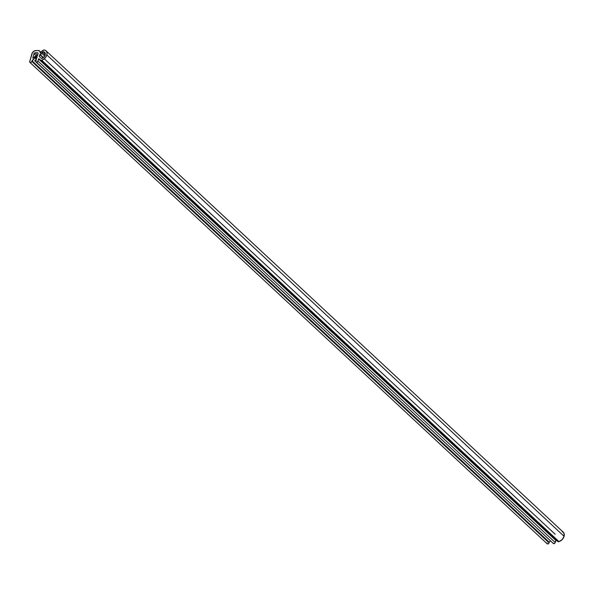 <?xml version="1.0" encoding="UTF-8"?>
<svg xmlns="http://www.w3.org/2000/svg" width="594" height="594" viewBox="0 0 594 594"><rect width="100%" height="100%" fill="white"/><g stroke="black" fill="none" stroke-linecap="round" stroke-linejoin="round"><path stroke-width="0.89" d="M45.998 50.772L563.246 532.172A6.014 4.269 -47.1 0 1 564.092 536.323L562.162 539.597L558.976 541.609A2.005 1.426 -47.1 0 1 557.684 541.424L40.437 60.024L557.684 541.424L558.976 541.609L41.729 60.217A2.005 1.426 132.9 0 1 40.437 60.024L557.684 541.424L39.011 58.769L38.565 59.006L555.813 540.406L556.259 540.169L554.803 543.213L553.764 543.659L553.133 543.065A1.255 0.891 -47.1 0 0 555.227 542.508L37.979 61.115L38.565 59.006L37.979 61.115L555.227 542.508L555.813 540.406L38.565 59.006L38.833 58.739L40.696 60.187L41.729 60.217L558.976 541.609A6.014 4.269 -47.1 0 0 564.092 536.323L46.844 54.923A6.014 4.269 132.9 0 1 41.729 60.217L44.186 58.865L46.102 56.638L47.008 54.113L46.778 51.923L45.53 50.408L44.015 50.022L42.07 50.973L40.37 53.156L39.746 51.136L38.083 50.497A3.512 2.487 132.9 0 1 39.62 51.002A3.512 2.487 132.9 0 1 40.206 52.948L41.335 51.871A3.007 2.131 132.9 0 1 44.921 50.119A6.014 4.269 132.9 0 1 45.998 50.772A6.014 4.269 132.9 0 1 46.844 54.923L564.092 536.323L564.025 533.323L562.169 531.519M43.421 51.685A4.01 2.844 132.9 0 1 44.632 52.242A4.01 2.844 132.9 0 1 45.196 55.004L43.822 57.276L41.573 58.591L39.241 56.549L39.761 54.693L39.241 56.549L41.573 58.591A4.01 2.844 132.9 0 0 45.196 55.004L44.758 52.369L43.421 51.685L45.27 53.401L43.421 51.685L42.352 52.302A1.002 0.713 132.9 0 1 43.421 51.685M35.484 56.942L36.769 58.145L35.484 56.942L31.979 60.774L549.227 542.166L550.467 540.822L549.227 542.166L31.979 60.774L31.801 61.427L549.049 542.827L549.227 542.166L549.049 542.827L31.801 61.427A1.255 0.891 132.9 0 1 29.737 61.538L31.868 53.846A3.512 2.487 132.9 0 1 35.61 50.624L38.083 50.497L34.437 50.913L32.418 52.658L29.7 61.746L30.094 62.519L31.282 62.221L35.484 56.942M36.858 57.826L35.633 56.682L36.858 57.826M43.147 57.848L39.805 54.596L41.424 53.712L42.352 52.302L45.203 54.96L42.352 52.302L41.758 53.274A1.856 1.314 132.9 0 1 40.073 54.418L43.481 57.588L40.073 54.418L39.761 54.693L43.147 57.848M37.979 61.115A1.255 0.891 132.9 0 1 35.885 61.665L552.123 542.344L34.794 60.885L35.447 60.128L36.1 60.558L36.442 59.326L35.432 58.606L36.078 57.841L36.731 58.271L37.073 57.046L36.063 56.319L36.709 55.561L37.37 55.992L38.053 53.527L37.37 55.992L36.576 55.517L36.011 55.91L37.073 57.046L36.731 58.271L35.944 57.796L35.38 58.197L36.442 59.326L36.1 60.558L35.306 60.083L34.704 60.655L36.516 62.259L37.979 61.115M34.794 60.885L551.982 542.203M37.474 52.695A1.002 0.713 132.9 0 1 38.053 53.527L37.63 52.703L35.001 52.821L37.578 55.22L35.001 52.821L37.474 52.695L38.083 53.267L37.474 52.695M33.932 53.742A1.002 0.713 132.9 0 1 35.001 52.821L33.992 53.571L32.715 58.138L35.053 56.378L35.633 56.682L35.172 56.311L32.715 58.138L33.932 53.742L36.1 55.762L33.932 53.742M29.915 62.4L547.163 543.8A1.255 0.891 -47.1 0 0 549.049 542.827L548.336 543.762L547.193 543.822M546.985 542.931L546.948 543.354M44.75 56.059L41.758 53.274L44.75 56.059M39.627 51.01L41.053 52.339M553.341 543.48L36.093 62.08M36.397 59.504L35.432 58.606M37.028 57.217L36.063 56.326M39.798 54.596L43.228 57.789M44.298 58.776L555.16 534.236M35.558 56.341L36.917 57.603"/></g></svg>
